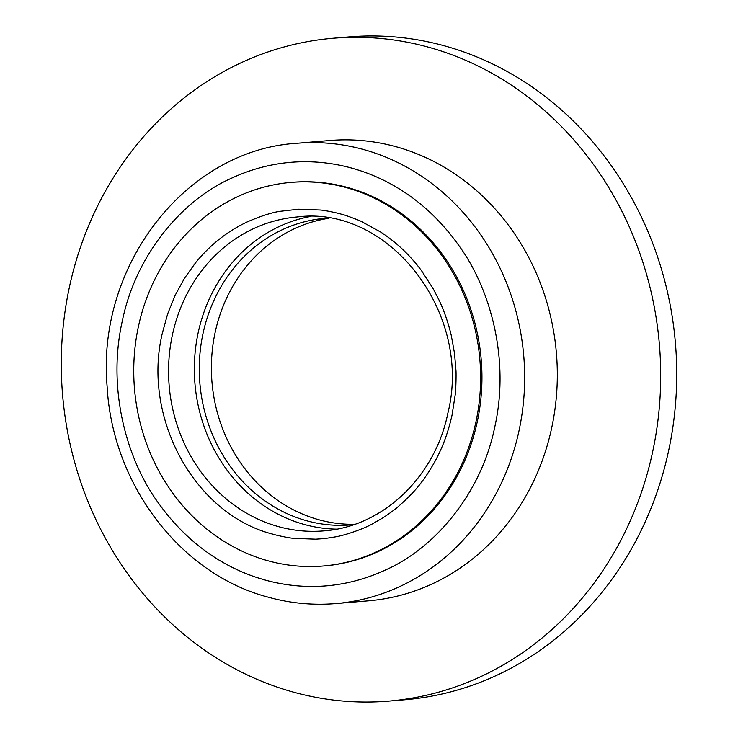 <?xml version="1.0" encoding="UTF-8"?>
<svg xmlns="http://www.w3.org/2000/svg" width="738" height="738" viewBox="0 0 738 738"><rect width="100%" height="100%" fill="white"/><g stroke="black" fill="none" stroke-linecap="round" stroke-linejoin="round"><path stroke-width="1.11" d="M368.539 600.824A230.966 207.959 -94.8 0 0 556.812 390.771A230.966 207.959 -94.8 0 0 397.127 147.028A230.966 207.959 -94.8 0 0 329.821 140.506L297.165 143.255A230.966 207.959 -94.8 0 1 364.471 149.777A230.966 207.959 -94.8 0 1 524.155 393.52A230.966 207.959 -94.8 0 1 335.891 603.573L368.539 600.824M264.407 579.837C295.449 588.555 338.954 591.765 386.343 569.598C433.141 548.814 480.742 495.512 494.737 427.164C510.078 359.065 490.309 288.53 458.796 245.44C427.653 201.695 390.476 180.699 360.264 170.681L352.626 168.338C321.584 159.62 278.078 156.41 230.69 178.587C183.891 199.371 136.29 252.664 122.296 321.012C106.955 389.111 126.724 459.645 158.236 502.735C189.38 546.489 226.548 567.476 256.769 577.503L264.407 579.837M323.318 566L324.646 565.889A192.47 173.301 -94.8 0 0 481.536 390.836A192.47 173.301 -94.8 0 0 348.474 187.72A192.47 173.301 -94.8 0 0 292.386 182.286L291.049 182.406A192.47 173.301 85.2 0 1 347.137 187.83A192.47 173.301 85.2 0 1 480.207 390.956A192.47 173.301 85.2 0 1 323.318 566A192.47 173.301 85.2 0 1 267.23 560.566A192.47 173.301 85.2 0 1 134.159 357.45A192.47 173.301 85.2 0 1 291.049 182.406M272.885 534.174C275.099 535.013 288.964 538.057 293.955 538.38L315.716 539.183C324.914 538.519 322.248 538.989 334.526 537.015C344.895 535.539 364.996 528.325 372.515 523.814L381.86 518.473C384.157 517.163 394.258 510.216 398.474 506.388C409.11 496.969 416.832 488.833 421.656 481.979C425.005 477.901 434.064 464.497 439.691 452.053C444.839 441.213 448.962 428.879 452.062 415.051L455.217 394.719C456.13 386.813 456.204 371.915 455.936 370.218L454.525 353.382L451.305 335.606C448.261 322.737 444.165 310.901 439.036 300.089L433.335 288.982L421.546 270.726C409.977 255.154 396.352 242.267 380.67 232.055L361.629 221.603C360.365 220.69 343.751 214.481 341.473 214.223C339.259 213.393 325.393 210.348 320.403 210.016L298.65 209.214L280.541 211.262C272.506 212.313 261.556 215.791 247.691 221.704C227.507 231.142 210.099 244.859 195.487 262.876L184.445 278.346L175.201 295.228L167.674 313.816L162.305 333.355C141.982 418.28 194.998 514.543 272.885 534.174M336.519 529.146A157.517 141.834 85.2 0 1 303.586 524.275A157.517 141.834 85.2 0 1 194.38 365.236A157.517 141.834 85.2 0 1 310.218 216.529M353.825 524.607A153.827 138.504 85.2 0 1 350.781 524.903A153.827 138.504 85.2 0 1 305.956 520.558A153.827 138.504 85.2 0 1 199.611 358.225A153.827 138.504 85.2 0 1 324.997 218.328A153.827 138.504 85.2 0 1 328.041 218.116M354.72 524.303A153.827 138.504 85.2 0 1 318.078 519.543A153.827 138.504 85.2 0 1 211.502 361.74A153.827 138.504 85.2 0 1 328.973 218.263M291.953 691.718A332.598 299.462 -94.8 0 0 388.871 701.1A332.598 299.462 -94.8 0 0 659.975 398.621A332.598 299.462 -94.8 0 0 430.033 47.629A332.598 299.462 -94.8 0 0 333.115 38.247A332.598 299.462 -94.8 0 0 62.001 340.725A332.598 299.462 -94.8 0 0 291.953 691.718M388.871 701.1L404.885 699.753A332.598 299.462 -94.8 0 0 675.999 397.275A332.598 299.462 -94.8 0 0 446.047 46.282A332.598 299.462 -94.8 0 0 349.129 36.9L333.115 38.247M323.724 530.89A157.517 141.834 85.2 0 1 277.82 526.443A157.517 141.834 85.2 0 1 172.388 334.969A157.517 141.834 85.2 0 1 297.313 216.954C389.018 205.007 472.984 313.309 447.874 413.151C434.959 477.385 382.302 526.932 323.724 530.89M297.165 143.255C185.985 149.694 96.374 265.717 107.111 386.325C112.194 483.944 179.943 573.721 267.405 596.95C289.942 603.278 312.774 605.483 335.891 603.573"/></g></svg>
